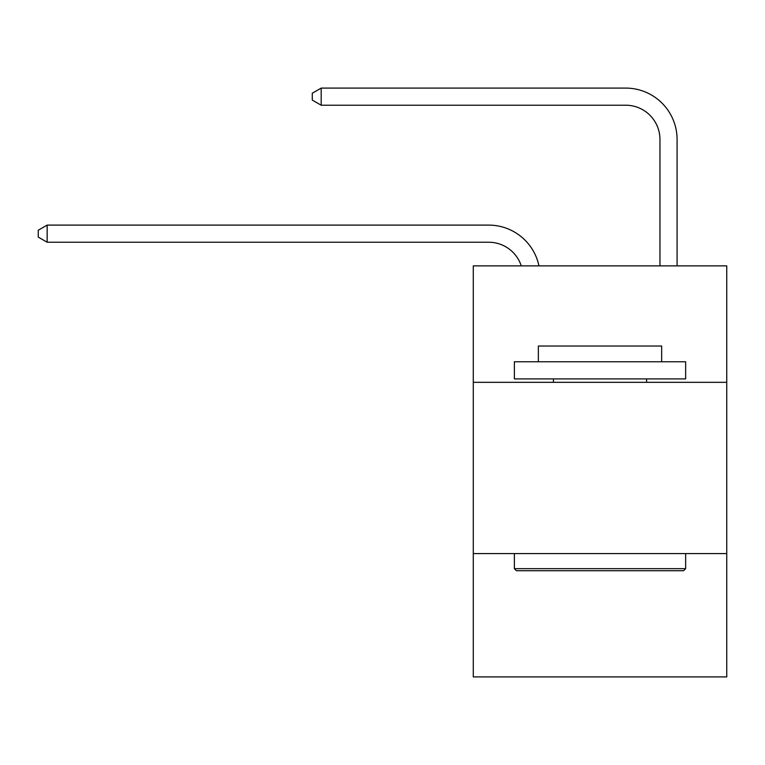 <?xml version="1.0" encoding="UTF-8"?>
<svg xmlns="http://www.w3.org/2000/svg" width="765" height="765" viewBox="0 0 765 765"><rect width="100%" height="100%" fill="white"/><g stroke="black" fill="none" stroke-linecap="round" stroke-linejoin="round"><path stroke-width="1.15" d="M726.75 382.328L726.75 265.866L473.277 265.866L473.277 382.328L726.75 382.328L726.75 676.91L473.277 676.91L473.277 382.328M726.75 553.602L473.277 553.602M521.252 265.866A34.253 34.253 -7.1 0 0 488.682 242.228L47.153 242.228L47.153 225.101L488.682 225.101A51.379 51.379 172.9 0 1 538.962 265.866M659.956 265.866L659.956 139.469A34.253 34.253 82.1 0 0 625.703 105.216L321.185 105.216L312.283 100.081L312.283 93.225L321.185 88.09L625.703 88.09A51.379 51.379 34.1 0 1 677.082 139.469L677.082 265.866M516.432 570.728L514.376 568.672L685.641 568.672L683.594 570.728L516.432 570.728M685.641 361.778L685.641 378.905L514.376 378.905L514.376 361.778L685.641 361.778M538.359 361.778L538.359 346.019L661.668 346.019L661.668 361.778M685.641 553.602L685.641 568.672M514.376 553.602L514.376 568.672M646.597 378.905L646.597 382.328M553.43 378.905L553.43 382.328M659.956 139.469A34.253 34.253 -145.9 0 0 625.703 105.216A34.253 34.253 -145.9 0 1 659.956 139.469A34.253 34.253 -145.9 0 0 625.703 105.216A34.253 34.253 -145.9 0 1 659.956 139.469A34.253 34.253 -145.9 0 0 625.703 105.216A34.253 34.253 -145.9 0 1 659.956 139.469A34.253 34.253 -145.9 0 0 625.703 105.216A34.253 34.253 -145.9 0 1 659.956 139.469M47.153 242.228L38.25 237.093L38.25 230.246L47.153 225.101M321.185 88.09L321.185 105.216"/></g></svg>
